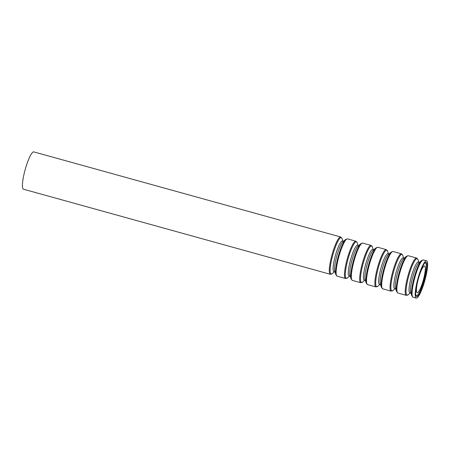 <?xml version="1.0" encoding="UTF-8"?>
<svg xmlns="http://www.w3.org/2000/svg" width="450" height="450" viewBox="0 0 450 450"><rect width="100%" height="100%" fill="white"/><g stroke="black" fill="none" stroke-linecap="round" stroke-linejoin="round"><path stroke-width="0.67" d="M417.926 279.697A17.775 3.291 -74.5 0 1 426.15 262.322A17.775 3.291 -74.5 0 1 424.575 280.327A17.775 3.291 -74.5 0 1 416.655 296.578A17.775 3.291 -74.5 0 1 417.926 279.697M417.623 279.72A19.356 3.583 -74.5 0 1 426.572 260.798A19.356 3.583 -74.5 0 1 424.856 280.406A19.356 3.583 -74.5 0 1 416.233 298.103A19.356 3.583 -74.5 0 1 417.623 279.72M424.699 263.143A16.948 3.133 -74.5 0 1 425.407 262.974A16.948 3.133 -74.5 0 1 423.9 280.142A16.948 3.133 -74.5 0 1 416.351 295.633A16.948 3.133 -74.5 0 1 415.834 295.127M418.179 279.495A13.826 2.559 -74.5 0 1 424.575 265.984A13.826 2.559 -74.5 0 1 423.343 279.99A13.826 2.559 -74.5 0 1 417.184 292.629A13.826 2.559 -74.5 0 1 418.179 279.495M24.851 170.82A19.356 3.583 -74.5 0 1 33.806 151.898L340.673 236.981A19.356 3.583 -74.5 0 0 331.718 255.898A19.356 3.583 -74.5 0 0 330.328 274.286L23.462 189.203A19.356 3.583 -74.5 0 1 24.851 170.82M334.682 271.569L332.246 273.684A18.962 3.51 -74.5 0 1 332.511 256.095A18.962 3.51 -74.5 0 1 342.006 238.483L340.673 236.981M334.659 271.569A15.958 2.953 -74.5 0 1 335.087 256.601A15.958 2.953 -74.5 0 1 342.984 241.537M336.516 257.001A15.958 2.953 -74.5 0 1 342.979 241.757L345.6 239.479A18.962 3.51 -74.5 0 0 337.922 257.597A18.962 3.51 -74.5 0 0 335.841 274.68L334.766 271.378A15.958 2.953 -74.5 0 1 336.516 257.001M335.841 274.68L337.174 276.182A19.356 3.583 -74.5 0 1 338.558 257.799A19.356 3.583 -74.5 0 1 347.512 238.877L345.6 239.479M337.174 276.182L345.516 278.494A19.356 3.583 -74.5 0 1 346.905 260.111A19.356 3.583 -74.5 0 1 355.86 241.194L347.512 238.877M349.864 275.777L347.434 277.892A18.962 3.51 -74.5 0 1 347.692 260.303A18.962 3.51 -74.5 0 1 357.193 242.696L355.86 241.194M349.847 275.777A15.958 2.953 -74.5 0 1 350.274 260.814A15.958 2.953 -74.5 0 1 358.172 245.751M351.703 261.214A15.958 2.953 -74.5 0 1 358.166 245.964L360.787 243.692A18.962 3.51 -74.5 0 0 353.109 261.804A18.962 3.51 -74.5 0 0 351.028 278.887L349.954 275.591A15.958 2.953 -74.5 0 1 351.703 261.214M351.028 278.887L352.361 280.389A19.356 3.583 -74.5 0 1 353.745 262.007A19.356 3.583 -74.5 0 1 362.7 243.09L360.787 243.692M352.361 280.389L360.703 282.707A19.356 3.583 -74.5 0 1 362.093 264.324A19.356 3.583 -74.5 0 1 371.048 245.402L362.7 243.09M365.051 279.99L362.616 282.105A18.962 3.51 -74.5 0 1 362.88 264.516A18.962 3.51 -74.5 0 1 372.375 246.904L371.048 245.402M365.034 279.99A15.958 2.953 -74.5 0 1 365.462 265.028A15.958 2.953 -74.5 0 1 373.359 249.958M366.891 265.421A15.958 2.953 -74.5 0 1 373.354 250.178L375.975 247.899A18.962 3.51 -74.5 0 0 368.297 266.017A18.962 3.51 -74.5 0 0 366.216 283.101L365.141 279.799A15.958 2.953 -74.5 0 1 366.891 265.421M366.216 283.101L367.549 284.602A19.356 3.583 -74.5 0 1 368.933 266.22A19.356 3.583 -74.5 0 1 377.887 247.297L375.975 247.899M367.549 284.602L375.891 286.914A19.356 3.583 -74.5 0 1 377.28 268.532A19.356 3.583 -74.5 0 1 386.229 249.615L377.887 247.297M380.239 284.197L377.803 286.312A18.962 3.51 -74.5 0 1 378.067 268.723A18.962 3.51 -74.5 0 1 387.562 251.117L386.229 249.615M380.222 284.197A15.958 2.953 -74.5 0 1 380.649 269.235A15.958 2.953 -74.5 0 1 388.547 254.171M382.078 269.634A15.958 2.953 -74.5 0 1 388.541 254.391L391.162 252.112A18.962 3.51 -74.5 0 0 383.484 270.225A18.962 3.51 -74.5 0 0 381.403 287.314L380.323 284.012A15.958 2.953 -74.5 0 1 382.078 269.634M381.403 287.314L382.731 288.816A19.356 3.583 -74.5 0 1 384.12 270.433A19.356 3.583 -74.5 0 1 393.075 251.511L391.162 252.112M382.731 288.816L391.078 291.127A19.356 3.583 -74.5 0 1 392.462 272.745A19.356 3.583 -74.5 0 1 401.417 253.822L393.075 251.511M395.426 288.411L392.991 290.526A18.962 3.51 -74.5 0 1 393.255 272.936A18.962 3.51 -74.5 0 1 402.75 255.324L401.417 253.822M395.404 288.411A15.958 2.953 -74.5 0 1 395.837 273.448A15.958 2.953 -74.5 0 1 403.734 258.384M397.266 273.842A15.958 2.953 -74.5 0 1 403.729 258.598L406.344 256.326A18.962 3.51 -74.5 0 0 398.672 274.438A18.962 3.51 -74.5 0 0 396.585 291.521L395.511 288.219A15.958 2.953 -74.5 0 1 397.266 273.842M396.585 291.521L397.918 293.023A19.356 3.583 -74.5 0 1 399.308 274.641A19.356 3.583 -74.5 0 1 408.262 255.724L406.344 256.326M397.918 293.023L406.266 295.335A19.356 3.583 -74.5 0 1 407.649 276.952A19.356 3.583 -74.5 0 1 416.604 258.036L408.262 255.724M410.614 292.624L408.178 294.739A18.962 3.51 -74.5 0 1 408.442 277.149A18.962 3.51 -74.5 0 1 417.938 259.537L416.604 258.036M410.591 292.624A15.958 2.953 -74.5 0 1 411.024 277.656A15.958 2.953 -74.5 0 1 418.922 262.592M412.453 278.055A15.958 2.953 -74.5 0 1 418.911 262.811L421.532 260.533A18.962 3.51 -74.5 0 0 413.859 278.646A18.962 3.51 -74.5 0 0 411.772 295.734L410.698 292.433A15.958 2.953 -74.5 0 1 412.453 278.055M411.772 295.734L413.106 297.236A19.356 3.583 -74.5 0 1 414.495 278.854A19.356 3.583 -74.5 0 1 423.45 259.931L421.532 260.533M415.918 295.515L416.351 295.633M424.974 262.856L425.407 262.974M332.246 273.684L330.328 274.286M343.001 241.549L342.006 238.483M347.434 277.892L345.516 278.494M358.189 245.762L357.193 242.696M362.616 282.105L360.703 282.707M373.376 249.969L372.375 246.904M377.803 286.312L375.891 286.914M388.564 254.183L387.562 251.117M392.991 290.526L391.078 291.127M403.751 258.396L402.75 255.324M408.178 294.739L406.266 295.335M418.939 262.603L417.938 259.537M413.106 297.236L416.233 298.103M423.45 259.931L426.572 260.798"/></g></svg>
